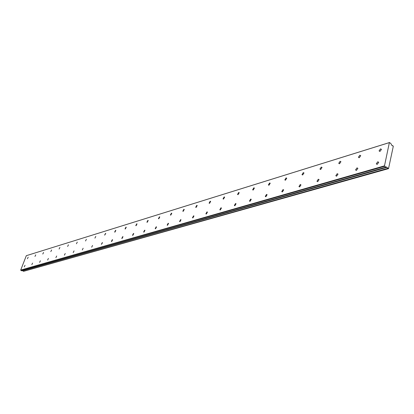 <?xml version="1.0" encoding="UTF-8"?>
<svg xmlns="http://www.w3.org/2000/svg" width="414" height="414" viewBox="0 0 414 414"><rect width="100%" height="100%" fill="white"/><g stroke="black" fill="none" stroke-linecap="round" stroke-linejoin="round"><path stroke-width="0.62" d="M25.031 265.296L24.255 266.864L25.031 265.296M32.597 263.076L31.811 264.66L32.597 263.076M380.549 148.859L379.064 150.862L380.011 151.369L381.496 149.366L380.549 148.859M359.854 155.219L358.415 157.227L359.3 157.682L360.734 155.68L359.854 155.219M340.122 161.284L338.735 163.292L339.552 163.701L340.945 161.698L340.122 161.284M321.29 167.075L319.95 169.078L320.71 169.44L322.056 167.442L321.29 167.075M303.296 172.607L301.997 174.599L302.706 174.925L304.011 172.933L303.296 172.607M286.09 177.896L284.827 179.883L285.489 180.173L286.752 178.191L286.09 177.896M269.612 182.962L268.391 184.934L269.007 185.198L270.233 183.226L269.612 182.962M253.829 187.816L252.643 189.772L253.218 190.005L254.408 188.049L253.829 187.816M238.687 192.469L237.532 194.414L238.071 194.621L239.225 192.681L238.687 192.469M224.155 196.94L223.032 198.865L223.534 199.051L224.657 197.126L224.155 196.94M210.193 201.23L209.101 203.139L209.567 203.31L210.664 201.401L210.193 201.23M196.769 205.36L195.703 207.248L196.138 207.398L197.209 205.51L196.769 205.36M183.852 209.329L182.812 211.202L183.221 211.337L184.261 209.463L183.852 209.329M171.417 213.153L170.397 215.006L170.78 215.13L171.8 213.277L171.417 213.153M159.431 216.838L158.438 218.67L158.795 218.778L159.788 216.946L159.431 216.838M147.876 220.388L146.903 222.199L147.239 222.302L148.212 220.491L147.876 220.388M136.723 223.819L135.776 225.609L136.092 225.697L137.044 223.907L136.723 223.819M125.965 227.126L125.033 228.895L125.328 228.978L126.26 227.208L125.965 227.126M115.563 230.324L114.652 232.073L114.932 232.145L115.842 230.396L115.563 230.324M105.513 233.413L104.618 235.142L105.777 233.48L105.513 233.413M95.794 236.399L94.915 238.112L95.794 236.399M86.386 239.292L85.522 240.979L86.386 239.292M77.278 242.092L76.43 243.763L77.278 242.092M68.455 244.803L67.622 246.454L68.455 244.803M40.391 260.789L39.594 262.393L40.391 260.789M48.422 258.434L47.61 260.059L48.422 258.434M56.702 256.002L55.88 257.648L56.702 256.002M65.241 253.497L64.403 255.164L65.241 253.497M74.054 250.91L73.2 252.597L74.054 250.91M83.152 248.24L82.288 249.947L83.152 248.24M92.55 245.481L91.67 247.21L92.55 245.481M102.268 242.63L101.368 244.379L102.527 242.702L102.268 242.63M112.313 239.685L111.397 241.45L111.671 241.528L112.587 239.758L112.313 239.685M122.71 236.632L121.773 238.423L122.068 238.505L122.999 236.715L122.71 236.632M133.468 233.475L132.516 235.287L132.827 235.375L133.784 233.568L133.468 233.475M144.621 230.205L143.648 232.037L143.979 232.135L144.952 230.303L144.621 230.205M156.176 226.81L155.183 228.663L155.54 228.776L156.533 226.924L156.176 226.81M168.167 223.291L167.152 225.164L167.53 225.288L168.545 223.415L168.167 223.291M180.613 219.643L179.572 221.531L179.976 221.671L181.016 219.777L180.613 219.643M193.54 215.844L192.474 217.759L192.903 217.914L193.975 215.999L193.54 215.844M28.183 257.187L27.412 258.74L28.183 257.187M377.785 161.776L376.29 163.804L377.237 164.327L378.732 162.304L377.785 161.776M357.008 167.872L355.564 169.9L356.449 170.371L357.893 168.343L357.008 167.872M337.208 173.683L335.811 175.712L336.634 176.131L338.031 174.103L337.208 173.683M35.764 254.853L34.978 256.426L35.764 254.853M43.573 252.457L42.777 254.046L43.573 252.457M51.615 249.984L50.803 251.593L51.615 249.984M59.906 247.432L59.083 249.062L59.906 247.432M318.314 179.231L316.969 181.254L317.729 181.627L319.08 179.604L318.314 179.231M300.269 184.525L298.965 186.543L299.674 186.874L300.983 184.861L300.269 184.525M283.016 189.586L281.753 191.594L282.41 191.894L283.678 189.886L283.016 189.586M266.502 194.435L265.276 196.427L265.891 196.697L267.118 194.699L266.502 194.435M250.682 199.077L249.492 201.059L250.066 201.297L251.257 199.315L250.682 199.077M235.514 203.528L234.36 205.494L234.893 205.706L236.052 203.74L235.514 203.528M220.962 207.797L219.834 209.748L220.331 209.939L221.459 207.988L220.962 207.797M206.979 211.901L205.882 213.836L206.348 214.007L207.445 212.071L206.979 211.901M392.363 145.837L392.793 145.697L392.089 145.697L390.738 143.379L389.367 142.607L384.492 165.848L20.7 270.088L26.32 255.686L389.367 142.607M388.146 168.358L388.518 168.648L23.51 271.356L388.099 168.27L23.51 271.356M22.951 270.715L23.479 271.305M384.492 165.848L385.77 167.178L386.324 166.94L386.826 167.334L22.506 270.823L386.852 167.344M22.506 270.823L22.18 270.652M20.7 270.088L21.652 270.803L385.77 167.178M389.636 142.494L26.32 255.686M384.647 166.304L20.798 270.352M22.542 270.828L386.826 167.334M386.893 167.334L388.099 168.27M388.518 168.648L393.3 146.277L392.839 145.712L392.353 145.832M379.064 150.862L379.767 151.421M358.415 157.227L359.067 157.729M338.735 163.292L339.335 163.742M319.95 169.078L320.498 169.481M301.997 174.599L302.505 174.962M284.827 179.883L285.293 180.209M268.391 184.934L268.815 185.229M252.643 189.772L253.032 190.042M237.532 194.414L237.89 194.652M223.032 198.865L223.358 199.082M209.101 203.139L209.396 203.336M195.703 207.248L195.977 207.424M192.474 217.759L192.748 217.935M376.29 163.804L377.025 164.368M355.564 169.9L356.237 170.413M335.811 175.712L336.432 176.167M316.969 181.254L317.533 181.663M298.965 186.543L299.482 186.911M281.753 191.594L282.224 191.925M265.276 196.427L265.71 196.728M249.492 201.059L249.89 201.323M234.36 205.494L234.722 205.732M219.834 209.748L220.165 209.965M205.882 213.836L206.188 214.028"/></g></svg>
